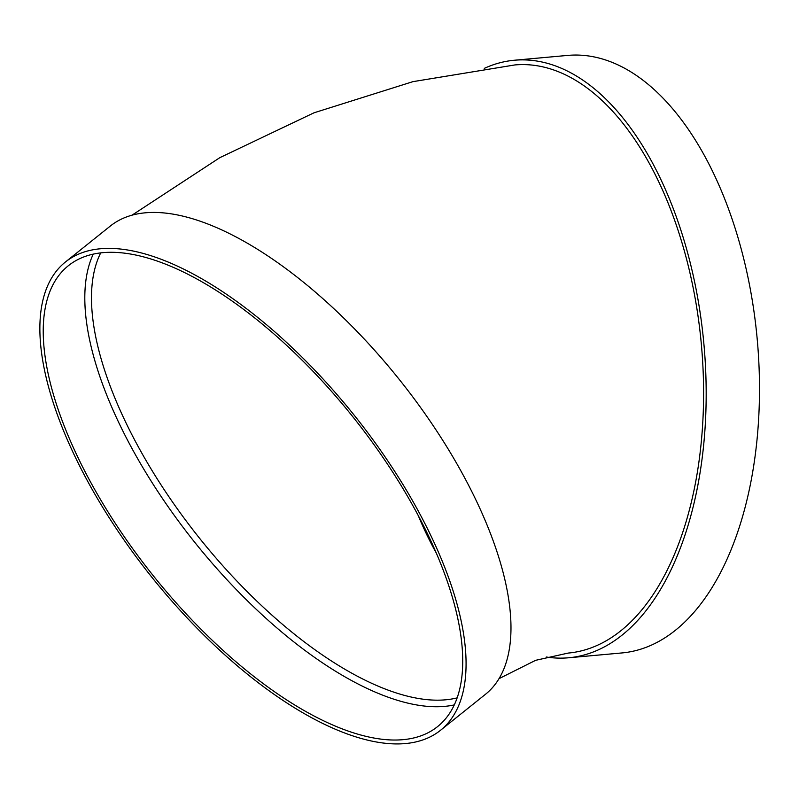 <?xml version="1.0" encoding="UTF-8"?>
<svg xmlns="http://www.w3.org/2000/svg" width="799" height="799" viewBox="0 0 799 799"><rect width="100%" height="100%" fill="white"/><g stroke="black" fill="none" stroke-linecap="round" stroke-linejoin="round"><path stroke-width="1.2" d="M454.261 704.908A295.27 127.57 51.3 0 1 428.184 706.416A295.27 127.57 51.3 0 1 179.236 522.176A295.27 127.57 51.3 0 1 93.253 254.102M65.448 261.982L110.342 226.037A299.995 129.608 51.3 0 1 399.041 379.175A299.995 129.608 51.3 0 1 485.393 694.361L440.489 730.316A299.995 129.608 51.3 0 1 388.753 743.599A299.995 129.608 51.3 0 1 117.783 530.866A299.995 129.608 51.3 0 1 65.448 261.982A299.995 129.608 51.3 0 1 354.137 415.13A299.995 129.608 51.3 0 1 440.489 730.316M498.985 678.671L535.62 660.324L568.189 653.073A295.27 160.489 -95.2 0 0 701.372 344.509A295.27 160.489 -95.2 0 0 514.876 64.939L412.913 81.658L313.997 112.809L219.865 157.643L132.045 215.161M484.294 68.374A299.995 163.066 84.8 0 1 514.446 60.235A299.995 163.066 84.8 0 1 705.737 371.875A299.995 163.066 84.8 0 1 568.618 657.777A299.995 163.066 84.8 0 1 546.306 657.008M514.446 60.235L567.769 55.401A299.995 163.066 84.8 0 1 759.05 367.051A299.995 163.066 84.8 0 1 621.932 652.943L568.618 657.777M386.616 739.704A295.27 127.57 51.3 0 1 119.92 530.316A295.27 127.57 51.3 0 1 68.404 265.677A295.27 127.57 51.3 0 1 352.549 416.409A295.27 127.57 51.3 0 1 437.542 726.631A295.27 127.57 51.3 0 1 386.616 739.704M100.734 252.854A290.546 125.533 -128.7 0 0 183.051 516.733A290.546 125.533 -128.7 0 0 429.373 699.854A290.546 125.533 -128.7 0 0 457.108 697.877M436.134 552.768A290.546 157.922 84.8 0 1 418.326 515.764"/></g></svg>
